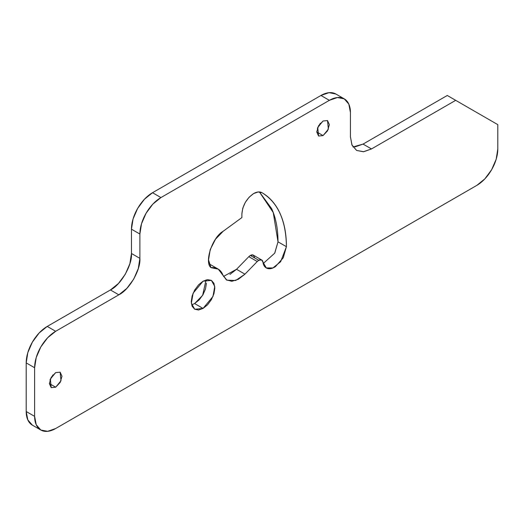 <?xml version="1.0" encoding="UTF-8"?>
<svg xmlns="http://www.w3.org/2000/svg" width="524" height="524" viewBox="0 0 524 524"><rect width="100%" height="100%" fill="white"/><g stroke="black" fill="none" stroke-linecap="round" stroke-linejoin="round"><path stroke-width="0.79" d="M191.646 304.85L194.627 303.573L203.05 308.433L194.712 309.258L191.345 303.219L193.12 293.204L203.05 281.205L198.537 284.846L194.712 290.008L192.157 295.896L191.26 301.627L192.157 306.317L194.712 309.258L198.537 310.005L203.05 308.433L207.563 304.791L211.388 299.63L213.943 293.741L214.84 288.01L213.943 283.32L211.388 280.379L207.563 279.639L203.05 281.205L211.388 280.379L214.755 286.418L212.98 296.433L203.05 308.433L194.627 303.573L199.14 299.931L202.965 294.77L205.519 288.881L206.417 283.15M49.361 383.555L55.675 387.197L51.208 387.642L50.356 379.042L55.675 372.61L51.208 377.326L49.361 383.555L51.208 387.642L55.675 387.197L60.142 382.487L61.989 376.258L60.142 372.171L55.675 372.61L60.142 372.171L60.994 380.771L55.675 387.197L49.361 383.555M316.738 131.937L323.053 135.585L318.592 136.03L317.741 127.43L323.053 120.998L318.592 125.714L316.738 131.937L318.592 136.03L323.053 135.585L327.52 130.869L329.373 124.647L327.52 120.559L323.053 120.998L327.52 120.559L328.371 129.159L323.053 135.585L316.738 131.937M209.613 264.135L209.168 263.886A29.855 17.24 120 0 1 209.561 264.103L217.977 268.963A29.855 17.24 -60 0 0 210.969 267.653C204.052 262.203 212.456 237.13 223.159 231.274L241.878 217.584L241.878 213.956C242.625 205.316 246.555 198.504 253.668 193.533C256.898 191.725 259.681 191.45 262 192.708L258.175 191.967L253.668 193.533L249.155 197.175L245.33 202.336L242.776 208.231L241.878 213.956L241.878 217.584L223.159 231.274L215.488 239.239L210.196 249.621L208.559 259.917L210.969 267.653L218.312 269.166L226.401 279.862L231.818 281.303L238.348 279.292L244.957 274.163L257.251 261.528A5.954 3.439 -60 0 1 258.784 260.31L250.361 255.45A5.954 3.439 120 0 0 248.834 256.668L257.251 261.528L258.784 260.31L261.548 259.911L262.956 262.098C263.376 265.399 264.79 267.482 267.201 268.353C269.605 269.218 272.349 268.635 275.441 266.605L283.248 257.808L286.425 246.686C286.425 233.92 284.309 222.857 280.078 213.51C275.847 204.157 269.821 197.221 262 192.708C277.917 202.493 286.058 220.486 286.425 246.686L280.674 261.692L272.912 267.954L266.297 267.934L262.956 262.098A5.954 3.439 -60 0 0 261.751 260.015A5.954 3.439 -60 0 0 258.784 260.31L250.361 255.45L253.125 255.05L254.533 257.238M34.623 367.75L36.221 357.519L40.787 346.999L47.619 337.784L55.675 331.286L118.837 294.822L126.893 288.318L133.725 279.102L138.284 268.583L139.888 258.352L139.888 234.045L141.493 223.814L146.058 213.294L152.884 204.078L160.94 197.574L329.373 100.333L337.43 97.536L344.261 98.859L348.82 104.112L350.425 112.49L350.425 136.803L352.03 145.181L356.589 150.434L363.42 151.757L371.477 148.954L455.69 100.333L497.8 124.647L497.8 148.96L496.195 159.185L491.636 169.711L484.805 178.92L476.748 185.424L55.675 428.527L47.619 431.331L40.787 430.001L36.221 424.748L34.623 416.37L34.623 367.75L26.2 362.89L27.805 352.659L32.364 342.139L39.195 332.923L47.252 326.419L110.413 289.955L118.47 283.458L125.302 274.242L129.867 263.723L131.465 253.492L131.465 229.178L133.07 218.953L137.635 208.428L144.467 199.218L152.523 192.714L320.95 95.473L329.007 92.669L335.838 93.999A29.776 17.187 120 0 0 320.95 95.473L152.523 192.714A29.776 17.187 120 0 0 131.465 229.178L131.465 253.492L139.888 258.352C140.832 269.84 129.251 289.89 118.837 294.822L110.413 289.955L47.252 326.419A29.776 17.187 120 0 0 26.2 362.89L26.2 411.51L26.2 362.89L34.623 367.75A29.776 17.187 -60 0 1 55.675 331.286L47.252 326.419L55.675 331.286L118.837 294.822L110.413 289.955C120.828 285.03 132.408 264.974 131.465 253.492L139.888 258.352L139.888 234.045L131.465 229.178L139.888 234.045A29.776 17.187 -60 0 1 160.94 197.574L152.523 192.714L160.94 197.574L329.373 100.333L320.95 95.473L329.373 100.333A29.776 17.187 -60 0 1 344.261 98.859A29.776 17.187 -60 0 1 350.425 112.49L350.425 136.803L351.905 144.899L356.589 150.434L363.728 151.724L371.477 148.954L455.69 100.333L447.273 95.473L363.06 144.093L447.273 95.473L497.8 124.647L497.8 148.96A29.776 17.187 -60 0 1 476.748 185.424L55.675 428.527A29.776 17.187 -60 0 1 40.787 430.001A29.776 17.187 -60 0 1 34.623 416.37L34.623 367.75M355.003 146.897L363.06 144.093L371.477 148.954L363.06 144.093L352.986 146.949M32.364 425.141L27.805 419.888L26.2 411.51L34.623 416.37L26.2 411.51A29.776 17.187 120 0 0 32.364 425.141L40.787 430.001M49.963 380.09L52.983 374.863M229.925 274.432L236.534 269.297L248.834 256.668A5.954 3.439 -60 0 1 250.361 255.45A5.954 3.439 120 0 1 253.328 255.149M274.831 252.941L278.002 241.826C278.002 229.054 275.886 217.997 271.655 208.644L259.419 191.948M319.103 126.009L320.361 123.251M217.984 268.963A29.855 17.24 -60 0 1 222.955 275.211L226.846 280.15M223.493 276.436L236.534 269.297L244.957 274.163L235.708 280.484L226.931 280.196M248.834 256.668L236.534 269.297L244.957 274.163L257.251 261.528L248.834 256.668M263.225 263.526L274.7 253.184L278.002 241.826L286.425 246.686L278.002 241.826L273.253 212.548L259.393 191.941M317.354 128.439L320.334 123.284M49.977 380.051L52.95 374.896M194.627 303.573L202.657 295.294L206.037 279.927M335.838 93.999L344.261 98.859M261.758 260.015L253.341 255.155"/></g></svg>
